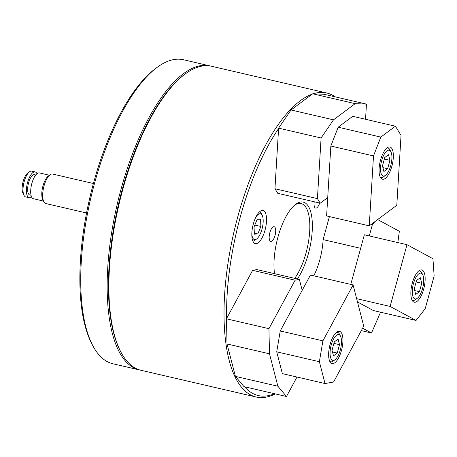 <?xml version="1.0" encoding="UTF-8"?>
<svg xmlns="http://www.w3.org/2000/svg" width="457" height="457" viewBox="0 0 457 457"><rect width="100%" height="100%" fill="white"/><g stroke="black" fill="none" stroke-linecap="round" stroke-linejoin="round"><path stroke-width="0.69" d="M314.227 201.783A7.563 2.856 103.1 0 0 315.341 208.009A7.563 2.856 103.1 0 0 315.616 208.112A7.563 2.856 103.1 0 0 319.654 203.039M263.649 210.711A17.023 6.432 103.1 0 0 263.026 210.471A17.023 6.432 103.1 0 0 253.115 224.747A17.023 6.432 103.1 0 0 254.703 243.398A17.023 6.432 103.1 0 0 255.332 243.638A17.023 6.432 103.1 0 0 265.237 229.363A17.023 6.432 103.1 0 0 263.649 210.711M274.423 226.821A7.563 2.856 103.1 0 0 274.149 226.718A7.563 2.856 103.1 0 0 269.744 233.064A7.563 2.856 103.1 0 0 270.453 241.353A7.563 2.856 103.1 0 0 270.727 241.456A7.563 2.856 103.1 0 0 275.131 235.115A7.563 2.856 103.1 0 0 274.423 226.821M313.125 93.816A156.054 58.964 -76.9 0 1 326.732 92.994L211.574 66.271A156.054 58.964 103.1 0 0 185.062 74.068A156.054 58.964 103.1 0 0 118.866 204.953A156.054 58.964 103.1 0 0 120.659 351.622A156.054 58.964 103.1 0 0 135.312 368.119A156.054 58.964 103.1 0 0 141.03 370.296L256.183 397.019A156.054 58.964 -76.9 0 1 250.465 394.842A156.054 58.964 -76.9 0 1 231.796 241.827A156.054 58.964 -76.9 0 1 312.308 94.096M244.581 386.776A154.158 58.25 103.1 0 0 252.67 393.42A154.158 58.25 103.1 0 0 274.52 393.723M326.732 92.994A156.054 58.964 -76.9 0 1 332.445 95.165A156.054 58.964 -76.9 0 1 335.135 96.844M275.268 393.9A156.054 58.964 -76.9 0 1 256.183 397.019M274.537 273.686A44.449 16.795 -76.9 0 1 295.656 204.319A44.449 16.795 -76.9 0 1 304.836 202.719A44.449 16.795 -76.9 0 1 311.92 234.709A44.449 16.795 -76.9 0 1 297.427 278.993M294.702 278.364A42.558 16.081 103.1 0 0 309.32 235.709A42.558 16.081 103.1 0 0 302.637 204.142A42.558 16.081 103.1 0 0 301.077 203.548A42.558 16.081 103.1 0 0 294.736 205.05M120.659 351.622L120.145 350.616A155.106 58.605 -76.9 0 1 118.357 204.839A155.106 58.605 -76.9 0 1 184.16 74.742L185.062 74.068M278.593 128.554A154.158 58.25 103.1 0 0 226.638 318.472M313.748 275.811A37.828 14.293 103.1 0 0 319.82 259.787A37.828 14.293 103.1 0 0 323.11 239.605L329.406 216.589M360.642 248.317L323.11 239.605M374.946 221.588L372.278 225.01L369.285 235.938M372.278 225.01L370.821 224.667M362.624 328.189L371.524 332.993L361.31 330.622M371.524 332.993L380.544 312.205M397.836 242.564L399.349 231.282L377.653 219.571M412.328 283.003A16.549 6.255 -76.9 0 1 421.742 269.944A16.549 6.255 -76.9 0 1 423.679 289.127A16.549 6.255 -76.9 0 1 414.265 302.191A16.549 6.255 -76.9 0 1 412.328 283.003M406.993 244.689L390.101 306.441L416.041 320.443L425.204 308.715L434.15 276.022L432.939 258.691L406.993 244.689L364.343 234.789L350.77 284.403M390.101 306.441L356.643 298.672M357.494 301.963L373.392 310.549L416.041 320.443M140.179 370.079A156.054 58.964 -76.9 0 1 139.322 369.902A156.054 58.964 -76.9 0 1 133.604 367.725A156.054 58.964 -76.9 0 1 119.049 196.756A156.054 58.964 -76.9 0 1 209.872 65.877A156.054 58.964 -76.9 0 1 210.717 66.088M209.872 65.877L183.428 59.741A156.054 58.964 103.1 0 0 156.917 67.533A156.054 58.964 103.1 0 0 90.715 198.424A156.054 58.964 103.1 0 0 92.508 345.092A156.054 58.964 103.1 0 0 107.161 361.59A156.054 58.964 103.1 0 0 112.879 363.766L139.322 369.902M92.508 345.092L91.48 343.081A154.158 58.25 -76.9 0 1 80.421 260.656A154.158 58.25 -76.9 0 1 93.588 182.823A154.158 58.25 -76.9 0 1 120.916 112.633A154.158 58.25 -76.9 0 1 155.106 68.887L156.917 67.533M184.611 74.405A155.106 58.605 103.1 0 0 118.357 204.839A155.106 58.605 103.1 0 0 120.402 351.119M35.138 171.935L31.727 171.141A13.242 5.004 103.1 0 0 29.477 171.803A13.242 5.004 103.1 0 0 23.861 182.909A13.242 5.004 103.1 0 0 24.01 195.356A13.242 5.004 103.1 0 0 25.255 196.756A13.242 5.004 103.1 0 0 25.741 196.938L29.151 197.732A13.242 5.004 -76.9 0 1 28.665 197.544A13.242 5.004 -76.9 0 1 27.431 183.04A13.242 5.004 -76.9 0 1 35.138 171.935A13.242 5.004 -76.9 0 1 35.623 172.118A13.242 5.004 -76.9 0 1 36.971 173.729M93.399 183.514L52.624 174.048A15.132 5.718 103.1 0 0 50.053 174.808A15.132 5.718 103.1 0 0 43.638 187.501A15.132 5.718 103.1 0 0 43.809 201.72A15.132 5.718 103.1 0 0 45.232 203.319A15.132 5.718 103.1 0 0 45.786 203.531L86.562 212.996M43.466 201.051L33.418 198.721A13.242 5.004 -76.9 0 1 32.933 198.538A13.242 5.004 -76.9 0 1 31.699 184.028A13.242 5.004 -76.9 0 1 39.405 172.923L49.453 175.254M31.042 195.259L29.796 194.968A10.402 3.93 -76.9 0 1 29.414 194.819A10.402 3.93 -76.9 0 1 28.443 183.423A10.402 3.93 -76.9 0 1 34.498 174.7L35.749 174.991M31.584 196.927A13.242 5.004 -76.9 0 1 29.151 197.732M24.01 195.356L22.981 193.345A11.351 4.29 -76.9 0 1 22.85 182.674A11.351 4.29 -76.9 0 1 27.666 173.157L29.477 171.803M43.809 201.72L42.775 199.709A13.242 5.004 -76.9 0 1 42.627 187.267A13.242 5.004 -76.9 0 1 48.242 176.156L50.053 174.808M421.48 273.355A13.242 5.004 103.1 0 0 413.465 283.614A13.242 5.004 103.1 0 0 414.528 298.781A13.242 5.004 103.1 0 0 417.258 298.301A13.242 5.004 103.1 0 0 422.879 287.196A13.242 5.004 103.1 0 0 422.725 274.754A13.242 5.004 103.1 0 0 421.48 273.355M417.258 298.301L415.447 299.655A15.132 5.718 -76.9 0 1 412.877 300.409A15.132 5.718 -76.9 0 1 412.323 300.198A15.132 5.718 -76.9 0 1 411.997 299.986M418.738 270.921A15.132 5.718 -76.9 0 1 419.72 270.927A15.132 5.718 -76.9 0 1 420.274 271.138A15.132 5.718 -76.9 0 1 421.691 272.738L422.725 274.754M419.452 291.663L421.748 283.271L420.297 277.679L416.556 280.472L414.265 288.858L415.71 294.457L419.452 291.663L414.699 290.561M416.144 281.975L421.748 283.271M365.543 119.277L366.463 104.116L323.984 94.256L312.702 93.799L291.029 109.983L278.616 128.131L274.943 188.747L317.421 198.601L320.237 203.176L327.72 197.59M320.237 203.176L277.759 193.317L274.943 188.747M366.463 104.116L355.18 103.659L312.702 93.799M355.18 103.659L333.507 119.837L291.029 109.983M333.507 119.837L321.1 137.991L278.616 128.131M321.1 137.991L317.421 198.601M302.186 290.332L299.375 279.444L295.102 280.192L268.933 328.663L226.455 318.809L227.02 343.967L235.401 376.368L243.998 386.639L286.476 396.499L296.987 377.025M295.102 280.192L252.624 270.338L226.455 318.809M268.933 328.663L269.499 353.821L227.02 343.967M269.499 353.821L277.879 386.222L235.401 376.368M277.879 386.222L286.476 396.499M252.624 270.338L256.891 269.59L299.375 279.444M385.28 178.413A16.549 6.255 -76.9 0 1 382.469 179.241A16.549 6.255 -76.9 0 1 379.47 165.103A16.549 6.255 -76.9 0 1 387.136 147.822A16.549 6.255 -76.9 0 1 389.952 146.994A16.549 6.255 -76.9 0 1 392.946 161.132A16.549 6.255 -76.9 0 1 385.28 178.413M338.174 127.2L330.845 146.023L326.606 215.944L369.256 225.838L396.802 205.273L401.04 135.352L395.408 126.212L352.758 116.312L338.174 127.2L380.824 137.1L373.5 155.923L330.845 146.023M373.5 155.923L369.256 225.838M395.408 126.212L380.824 137.1M342.379 335.232A16.549 6.255 -76.9 0 1 340.419 353.781A16.549 6.255 -76.9 0 1 332.033 363.589A16.549 6.255 -76.9 0 1 329.177 359.699A16.549 6.255 -76.9 0 1 331.136 341.151A16.549 6.255 -76.9 0 1 339.517 331.342A16.549 6.255 -76.9 0 1 342.379 335.232M325.013 383.532L333.559 382.035L363.738 326.121L353.09 284.94L310.44 275.04L280.255 330.954L276.725 351.827L282.363 373.632L325.013 383.532L319.374 361.727L276.725 351.827M353.09 284.94L322.905 340.853L280.255 330.954M322.905 340.853L319.374 361.727M380.538 167.353A13.242 5.004 103.1 0 0 385.468 175.351A13.242 5.004 103.1 0 0 391.877 158.882A13.242 5.004 103.1 0 0 390.929 151.804A13.242 5.004 103.1 0 0 384.88 153.198A13.242 5.004 103.1 0 0 380.538 167.353M385.468 175.351L383.652 176.705A15.132 5.718 -76.9 0 1 381.081 177.459A15.132 5.718 -76.9 0 1 380.201 177.036M388.501 154.729L384.76 157.522L382.469 165.908L383.914 171.506L387.656 168.713L389.952 160.321L388.501 154.729M386.942 147.971A15.132 5.718 -76.9 0 1 387.924 147.982A15.132 5.718 -76.9 0 1 389.901 149.793L390.929 151.804M384.354 159.025L389.952 160.321M382.909 167.61L387.656 168.713M337.969 355.946A13.242 5.004 103.1 0 0 340.499 336.152A13.242 5.004 103.1 0 0 333.587 338.985A13.242 5.004 103.1 0 0 330.108 354.723A13.242 5.004 103.1 0 0 335.032 359.705A13.242 5.004 103.1 0 0 337.969 355.946M336.512 332.319A15.132 5.718 -76.9 0 1 337.489 332.33A15.132 5.718 -76.9 0 1 339.465 334.141L340.499 336.152M332.033 350.262L333.484 355.854L337.226 353.061L339.517 344.669L338.071 339.077L334.33 341.87L332.033 350.262M335.032 359.705L333.222 361.053A15.132 5.718 -76.9 0 1 330.651 361.813A15.132 5.718 -76.9 0 1 329.765 361.384M333.918 343.373L339.517 344.669M332.473 351.959L337.226 353.061M251.824 234.218A13.242 5.004 103.1 0 0 256.725 238.897A13.242 5.004 103.1 0 0 257.948 237.72A13.242 5.004 103.1 0 0 262.192 215.344A13.242 5.004 103.1 0 0 256.994 215.601A13.242 5.004 103.1 0 0 255.731 217.383M259.673 211.7A15.132 5.718 -76.9 0 1 261.158 213.333L262.192 215.344M254.058 226.855L254.372 234.155L257.788 233.955L260.884 226.461L260.57 219.166L257.154 219.36L254.058 226.855M256.725 238.897L254.915 240.251A15.132 5.718 -76.9 0 1 252.858 241.062M254.806 225.05L260.884 226.461M254.326 233.156L257.788 233.955M418.955 270.755L419.72 270.927M412.117 300.232L412.877 300.409M380.321 177.287L381.081 177.459M387.165 147.805L387.924 147.982M336.729 332.153L337.489 332.33M329.891 361.636L330.651 361.813"/></g></svg>
